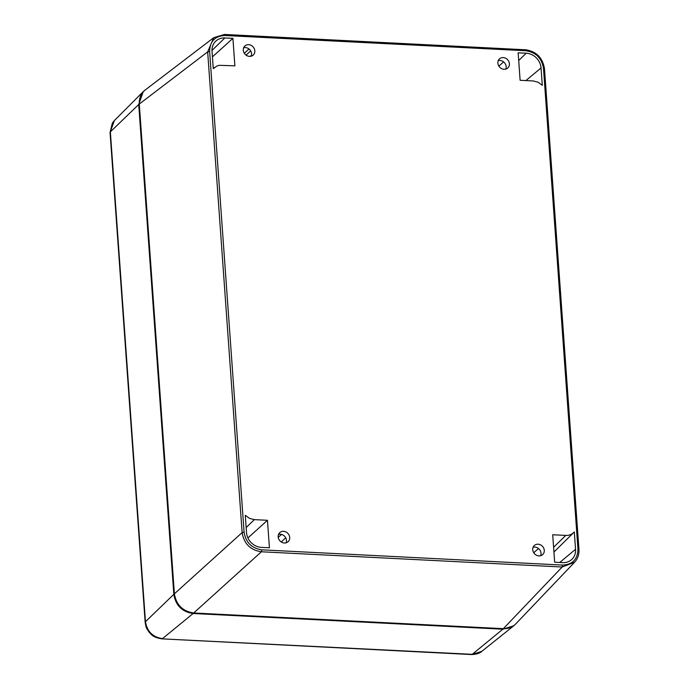 <?xml version="1.0" encoding="UTF-8"?>
<svg xmlns="http://www.w3.org/2000/svg" width="689" height="689" viewBox="0 0 689 689"><rect width="100%" height="100%" fill="white"/><g stroke="black" fill="none" stroke-linecap="round" stroke-linejoin="round"><path stroke-width="1.03" d="M505.786 69.089A6.167 5.443 48.2 0 0 499.981 60.477A6.167 5.443 48.2 0 0 498.242 60.666M503.211 57.583A6.167 5.443 48.2 0 0 499.516 58.841A6.167 5.443 48.2 0 0 499.568 67.066A6.167 5.443 48.2 0 0 507.741 68.022A6.167 5.443 48.2 0 0 508.878 61.648A6.167 5.443 48.2 0 0 503.211 57.583M251.218 56.197A6.167 5.443 48.2 0 0 245.405 47.584A6.167 5.443 48.2 0 0 243.673 47.765M248.643 44.69A6.167 5.443 48.2 0 0 244.948 45.939A6.167 5.443 48.2 0 0 245 54.164A6.167 5.443 48.2 0 0 253.173 55.129A6.167 5.443 48.2 0 0 254.301 48.747A6.167 5.443 48.2 0 0 248.643 44.69M540.667 555.713A6.167 5.443 48.2 0 0 534.862 547.1A6.167 5.443 48.2 0 0 533.122 547.29M538.092 544.207A6.167 5.443 48.2 0 0 534.406 545.455A6.167 5.443 48.2 0 0 534.457 553.68A6.167 5.443 48.2 0 0 542.622 554.645A6.167 5.443 48.2 0 0 543.759 548.263A6.167 5.443 48.2 0 0 538.092 544.207M286.099 542.811A6.167 5.443 48.2 0 0 280.294 534.199A6.167 5.443 48.2 0 0 278.554 534.388M283.523 531.305A6.167 5.443 48.2 0 0 279.829 532.563A6.167 5.443 48.2 0 0 279.88 540.787A6.167 5.443 48.2 0 0 288.054 541.743A6.167 5.443 48.2 0 0 289.191 535.37A6.167 5.443 48.2 0 0 283.523 531.305M574.307 531.951C572.094 534.371 569.26 535.525 565.807 535.413L552.699 534.75L554.662 562.233L562.732 562.637A14.788 13.074 48.2 0 0 571.095 560.045A14.788 13.074 48.2 0 0 575.556 549.305L574.307 531.951L553.939 552.061M212.023 51.279L213.263 68.633L217.018 65.963L219.326 65.309L234.88 65.843L232.908 38.351L224.838 37.947A14.788 13.074 48.2 0 0 215.511 41.4A14.788 13.074 48.2 0 0 212.023 51.279M269.425 547.781L267.453 520.298L254.344 519.635L249.444 518.361L245.284 515.286L246.524 532.64A14.788 13.074 48.2 0 0 261.355 547.367L269.425 547.781M518.154 52.803L520.117 80.286L533.226 80.957L538.126 82.232L542.295 85.298L541.046 67.953A14.788 13.074 48.2 0 0 526.215 53.217L518.154 52.803M212.419 56.868L232.908 38.351M247.911 537.954L267.453 520.298M224.976 35.509L224.519 34.45L213.728 37.68L207.665 51.873L242.123 532.597C243.992 543.733 250.426 550.132 261.424 551.777L261.846 549.839C251.718 548.341 245.792 542.458 244.087 532.192L209.628 51.477C209.878 41.314 214.994 35.992 224.976 35.509L525.724 50.745C535.853 52.252 541.778 58.134 543.492 68.392L577.95 549.107C577.701 559.27 572.576 564.592 562.594 565.075L261.846 549.839M525.096 49.754L224.519 34.45L213.728 37.688L145.353 89.863C141.03 93.359 139.006 98.088 139.29 104.048L174.395 593.806C176.281 604.933 182.714 611.324 193.704 612.986L261.424 551.777L562.172 567.013L574.566 562.258L515.742 623.924C512.435 627.257 508.31 628.842 503.358 628.669L562.172 567.013L562.594 565.075M193.704 612.986L503.358 628.669M498.862 66.118L503.625 61.907M250.296 56.36L251.511 55.189M250.684 50.883L246.085 55.146M244.337 53.286L249.013 48.971M538.505 548.53L533.742 552.742M515.484 624.182L513.753 625.81L502.858 629.195L193.127 613.503C182.12 611.866 175.686 605.467 173.826 594.323L138.713 104.487L143.26 91.628L145.052 90.095M553.594 547.273L565.807 535.413M559.726 562.491L575.556 549.305M224.838 37.947L211.988 50.426M254.344 519.635L246.162 527.576M518.705 60.511L526.215 53.217M541.046 67.953L525.888 80.579M209.628 51.477L207.665 51.873L139.29 104.048M174.395 593.806L242.123 532.597L244.087 532.192M578.863 549.65L577.95 549.107M544.405 68.934L543.492 68.392M574.566 562.258C577.778 558.762 579.234 554.507 578.949 549.486L544.491 68.762C542.656 57.661 536.249 51.305 525.268 49.686L525.724 50.745M285.702 537.739L281.293 541.993M278.218 537.256L281.663 534.431M138.713 104.487L110.361 131.875L145.465 621.711L173.826 594.323M193.127 613.503L162.492 638.625C152.777 637.17 147.102 631.537 145.465 621.711L145.164 622.331C146.283 628.402 145.956 627.352 149.194 632.295C151.64 634.517 152.269 637.23 161.881 638.858L472.215 654.317L502.858 629.195M481.818 651.338L471.603 654.55C476.504 654.335 479.906 653.267 481.826 651.329L513.753 625.81M145.164 622.331L110.059 132.495L114.365 120.549L143.26 91.628M213.254 68.444L214.537 67.419M161.881 638.858L471.603 654.55M110.059 132.495L112.341 123.09L114.365 120.549"/></g></svg>
